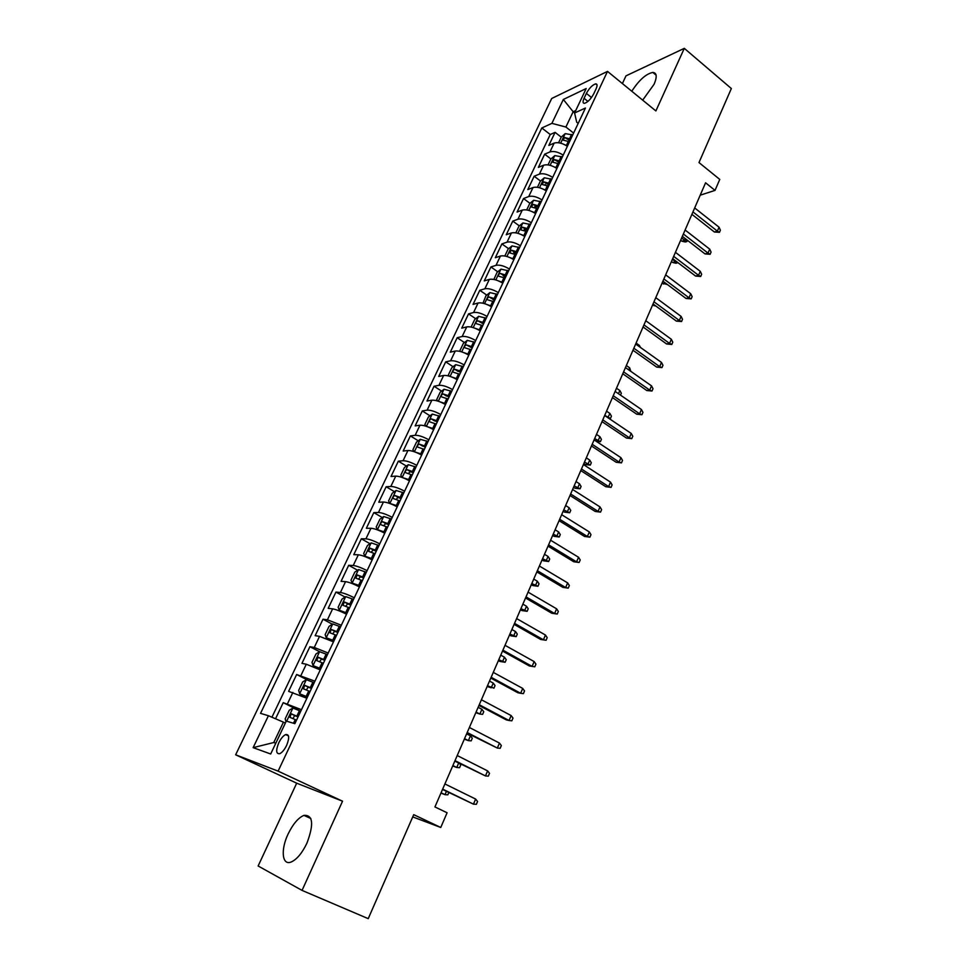 <?xml version="1.0" encoding="UTF-8"?>
<svg xmlns="http://www.w3.org/2000/svg" width="967" height="967" viewBox="0 0 967 967"><rect width="100%" height="100%" fill="white"/><g stroke="black" fill="none" stroke-linecap="round" stroke-linejoin="round"><path stroke-width="1.45" d="M306.938 843.127C314.045 824.089 313.042 814.83 303.916 815.374C298.223 817.816 292.941 824.053 288.069 834.086C280.539 849.739 282.038 865.816 291.127 862.02C296.821 859.494 302.091 853.196 306.938 843.127M642.68 100.145L654.079 84.274C657.258 76.744 656.835 72.791 652.834 72.428C646.053 73.806 639.042 80.068 631.777 91.236M286.607 745.436C289.616 737.809 289.314 734.183 285.688 734.557C283.246 735.706 280.95 738.45 278.786 742.789C275.74 750.416 276.042 754.055 279.705 753.704C282.146 752.544 284.443 749.788 286.607 745.436M302.055 890.402L342.548 801.196L296.688 783.185L258.141 865.985L302.055 890.402L368.234 918.65L413.719 814.661L440.759 827.474L447.092 812.776L434.932 806.937L705.584 182.799L715.024 190.39L719.762 179.403L698.984 162.565L731.354 88.541L684.298 48.35L625.987 75.849L622.397 83.561M296.688 783.185L235.646 754.792L551.71 98.489L607.506 71.389L278.109 771.134L235.646 754.792M567.375 146.295C562.25 143.043 557.838 141.992 554.139 143.116L548.845 145.425L555.07 132.358L561.235 137.133M563.205 155.131C558.068 151.892 553.644 150.828 549.957 151.928L544.663 154.176L550.924 158.963M544.663 154.176L538.377 167.388L543.635 165.212C547.322 164.148 551.746 165.236 556.907 168.476M546.319 190.898C541.121 187.671 536.685 186.546 533.01 187.538L527.789 189.592L534.147 176.248L540.517 181.022M545.146 184.516L545.92 185.084M535.621 213.574C530.375 210.359 525.927 209.198 522.277 210.117L517.079 212.051L523.522 198.549L530.001 203.336M534.715 206.829L536.528 208.171M524.791 236.504C519.509 233.301 515.048 232.116 511.422 232.95L506.261 234.751L512.764 221.105L519.364 225.903M524.211 229.433L527.136 231.56M513.852 259.7C508.521 256.497 504.049 255.276 500.435 256.037L495.322 257.718L501.897 243.914L508.618 248.712M513.658 252.314L516.402 254.285M502.78 283.162C497.401 279.971 492.916 278.714 489.338 279.378L484.249 280.926L490.91 266.965L497.751 271.775M503.118 275.559L505.56 277.275M491.587 306.877C486.159 303.698 481.675 302.405 478.097 302.997L473.056 304.4L479.789 290.281L486.764 295.104M492.856 299.323L494.584 300.519M480.261 330.871C474.797 327.704 470.288 326.375 466.747 326.882L461.743 328.151L468.548 313.876L475.667 318.699M468.802 355.143C463.29 351.988 458.781 350.622 455.252 351.033L450.296 352.169L457.173 337.725L464.438 342.56M457.222 379.693C451.662 376.55 447.129 375.148 443.623 375.474L438.716 376.453L445.678 361.851L453.088 366.698M445.497 404.532C439.888 401.402 435.343 399.963 431.862 400.193L427.003 401.027L434.05 386.256L441.617 391.115M433.627 429.674C427.982 426.556 423.425 425.069 419.968 425.214L415.157 425.891L422.277 410.939L430.013 415.81M421.624 455.094C415.931 452 411.362 450.465 407.929 450.513L403.166 451.033L410.371 435.912L418.276 440.795M409.488 480.829C403.735 477.734 399.153 476.175 395.757 476.127L391.031 476.489L398.331 461.186L406.418 466.07M397.195 506.865C391.393 503.795 386.812 502.187 383.428 502.03L378.762 502.236L386.147 486.752L394.415 491.647M384.757 533.228C378.907 530.158 374.302 528.502 370.965 528.26L366.348 528.284L373.806 512.619L382.291 517.538M372.174 559.893C366.263 556.847 361.658 555.155 358.334 554.792L353.777 554.647L361.332 538.788L370.023 543.732M359.434 586.896C353.475 583.863 348.845 582.122 345.557 581.65L341.061 581.336L348.7 565.284L357.621 570.24M346.537 614.214C340.517 611.204 335.887 609.415 332.636 608.847L328.188 608.34L335.924 592.094L345.086 597.062M333.47 641.883L319.545 636.359L315.157 635.67L322.99 619.231L332.406 624.223M320.258 669.889L306.285 664.232L301.958 663.35L309.899 646.705L319.581 651.71L315.955 653.982L311.99 662.335L313.066 665.622L320.839 668.644M306.877 698.247L288.613 691.357L296.639 674.507L307.518 680.006M586.377 93.412L584.068 98.308C582.605 101.644 582.75 103.312 584.503 103.336C587.767 102.26 590.849 99.069 593.762 93.763L596.095 88.819C597.521 85.531 597.388 83.875 595.672 83.851C592.396 84.927 589.29 88.106 586.377 93.412L591.49 97.51M574.628 112.897L573.153 111.725L565.888 127.04L551.891 123.365L541.81 127.982L260.522 713.356L268.415 715.725L253.136 747.648L270.687 753.994L286.292 721.092L294.875 723.667L585.446 108.014L574.591 112.982L576.695 122.205L578.193 123.377M551.891 123.365L563.326 99.468L586.183 88.541L574.591 112.982M555.07 132.358L550.247 134.51L271.92 717.224M301.474 709.693L283.222 702.658L275.535 718.783M296.639 674.507L314.928 681.191M309.899 646.705L314.263 647.467L328.212 653.039M322.99 619.231L327.414 619.811L341.327 625.238M335.924 592.094L340.408 592.493C343.684 593.001 348.313 594.765 354.285 597.787M348.7 565.284L353.245 565.502C356.557 565.9 361.162 567.617 367.097 570.651M361.332 538.788L365.925 538.837C369.261 539.127 373.866 540.795 379.741 543.853M373.806 512.619L378.46 512.486C381.82 512.679 386.413 514.299 392.239 517.369M386.147 486.752L390.849 486.449C394.234 486.534 398.815 488.13 404.581 491.212M398.331 461.186L403.082 460.727C406.503 460.715 411.072 462.25 416.789 465.357M410.371 435.912L415.169 435.295C418.614 435.186 423.171 436.697 428.852 439.804M422.277 410.939L427.124 410.165C430.593 409.972 435.138 411.434 440.759 414.553M434.05 386.256L438.933 385.325C442.427 385.035 446.972 386.462 452.544 389.604M445.678 361.851L450.622 360.776C454.127 360.401 458.66 361.779 464.184 364.934M457.173 337.725L462.166 336.504C465.695 336.032 470.204 337.386 475.691 340.553M468.548 313.876L473.576 312.51C477.13 311.954 481.626 313.272 487.066 316.439M479.789 290.281L484.854 288.795C488.432 288.154 492.928 289.423 498.319 292.614M490.91 266.965L496.011 265.345C499.613 264.62 504.085 265.852 509.44 269.056M501.897 243.914L507.046 242.149C510.661 241.351 515.121 242.548 520.427 245.751M512.764 221.105L517.949 219.219C521.588 218.337 526.036 219.509 531.306 222.724M523.522 198.549L528.731 196.543C532.394 195.588 536.83 196.712 542.052 199.939M534.147 176.248L539.405 174.108C543.079 173.081 547.503 174.181 552.689 177.408M573.612 133.071L565.888 127.04M607.506 71.389L655.88 110.939L684.298 48.35M342.548 801.196L278.109 771.134M412.74 816.91L440.759 827.474M700.217 195.189L715.024 190.39M575.752 110.54L573.153 111.725L563.326 99.468M285.338 723.086L283.44 722.156L273.77 742.523L275.8 743.224M550.247 134.51L541.81 127.982M283.222 702.658L299.625 710.733M268.415 715.725L283.44 722.156M253.136 747.648L273.77 742.523M691.901 214.348L714.359 231.995L717.369 231.137L692.964 211.906M719.049 227.197L720.391 230.158L719.472 232.334L717.369 231.137L719.049 227.197L694.681 207.953M719.472 232.334L714.359 231.995M564.982 144.845L567.556 145.92M558.575 142.741L561.247 137.096L565.224 133.627L572.742 134.933M570.772 139.103L564.607 137.495L563.096 140.118L569.527 141.738M564.607 137.495L570.034 140.674M687.416 240.3L686.872 241.557L685.289 241.992L681.94 241.206L684.781 240.396L681.65 237.991M686.872 241.557L684.781 240.396L685.47 238.801M681.94 241.206L680.683 240.227M682.351 236.383L705.003 253.91L708.013 253.112L683.379 234.014M709.705 249.135L711.083 252.073L710.141 254.285L708.013 253.112L709.705 249.135L685.107 230.025M710.141 254.285L705.003 253.91M672.694 258.66L695.563 276.066L698.561 275.329L673.685 256.364M700.265 271.316L701.655 274.229L700.712 276.465L698.561 275.329L700.265 271.316L675.437 252.327M700.712 276.465L695.563 276.066M662.927 281.179L686.014 298.465L689 297.788L663.882 278.955M690.728 293.726L692.142 296.627L691.187 298.876L689 297.788L690.728 293.726L665.659 274.87M691.187 298.876L686.014 298.465M653.051 303.952L676.368 321.104L679.342 320.488L653.982 301.801M681.082 316.378L682.521 319.267L681.554 321.54L679.342 320.488L681.082 316.378L655.771 297.667M681.554 321.54L676.368 321.104M554.236 166.892L557.101 168.065M548.059 164.886L550.852 159.023L554.816 155.59L562.335 156.956M560.352 161.175L554.176 159.531L552.677 162.178L559.095 163.834M554.176 159.531L559.627 162.698M677.794 262.553L676.09 263.278L672.718 262.504L675.546 261.743L672.391 259.349M677.662 262.867L675.546 261.743L675.836 261.066M672.718 262.504L671.449 261.525M543.357 189.194L546.524 190.463M537.434 187.284L540.335 181.192L544.288 177.795L551.831 179.233M549.824 183.488L543.623 181.808L542.136 184.479L548.543 186.184M543.623 181.808L549.123 184.975M667.508 284.612L662.117 283.053M663.398 284.008L665.888 283.404M532.346 211.737L535.839 213.103M526.689 209.936L529.698 203.59L533.651 200.254L541.206 201.752M539.163 206.056L532.95 204.327L531.475 207.035L537.882 208.775M532.95 204.327L538.486 207.494M656.17 306.237L652.677 304.798M653.982 305.753L655.143 305.487M521.213 234.534L525.033 235.996M515.822 232.829L518.941 226.254L522.893 222.954L530.46 224.513M528.405 228.877L522.168 227.1L520.705 229.844L527.1 231.633M522.168 227.1L527.74 230.267M643.067 326.967L666.614 343.986L669.563 343.43L643.962 324.9M671.34 339.284L672.79 342.149L671.811 344.457L669.563 343.43L671.34 339.284L645.775 320.718M671.811 344.457L666.614 343.986M509.935 257.597L514.106 259.156M504.834 255.989L508.074 249.16L512.002 245.908L519.581 247.54M517.514 251.952L511.253 250.127L509.802 252.907L516.197 254.732M511.253 250.127L516.874 253.294M638.945 346.355L639.368 345.376L636.093 343.043M639.368 345.376L640.444 347.431M632.974 350.235L656.75 367.122L659.687 366.638L633.844 348.241M661.476 362.444L662.963 365.284L661.972 367.617L659.687 366.638L661.476 362.444L635.67 344.022M661.972 367.617L656.75 367.122M498.537 280.913L503.058 282.569M493.871 279.439L497.074 272.331L501.003 269.128L508.594 270.833M506.49 275.281L500.229 273.419C498.416 274.362 497.932 275.305 498.791 276.224L505.161 278.109M500.229 273.419L505.886 276.574M628.755 369.902L629.65 367.835L626.35 365.514M629.65 367.835L630.798 371.34M622.772 373.77L646.778 390.511L649.703 390.088L623.606 371.86M651.516 385.857L653.015 388.686L652.012 391.031L649.703 390.088L651.516 385.857L625.456 367.593M652.012 391.031L646.778 390.511M486.993 304.508L491.877 306.261M482.968 303.203L485.954 295.757L489.87 292.602L497.485 294.379M495.358 298.888L489.06 296.978C487.235 297.933 486.764 298.876 487.646 299.818L494.016 301.74M489.06 296.978L494.766 300.133M618.457 393.714L619.835 390.523L616.499 388.226M619.835 390.523L621.334 393.255L620.524 395.14M612.449 397.57L636.685 414.166L639.61 413.816L613.247 395.733M641.435 409.524L642.958 412.329L641.955 414.71L639.61 413.816L641.435 409.524L615.121 391.417M641.955 414.71L636.685 414.166M475.317 328.369L480.575 330.218M471.908 327.245L471.316 326.616L474.712 319.461L478.617 316.342L486.244 318.203M484.092 322.76L477.783 320.802C475.933 321.757 475.462 322.712 476.368 323.679L482.726 325.637M477.783 320.802L483.524 323.945M607.832 417.647L609.911 413.465L606.551 411.18M609.911 413.465L611.434 416.173L610.443 418.481L604.75 415.351M610.443 418.481L609.27 418.626M602.018 421.636L626.495 438.075L629.396 437.797L602.779 419.883M631.246 433.458L632.793 436.25L631.777 438.655L629.396 437.797L631.246 433.458L604.665 415.52M631.777 438.655L626.495 438.075M463.495 352.508L469.128 354.442M460.691 351.565L459.893 350.67L463.338 343.43L467.23 340.36L474.87 342.294M472.694 346.911L466.36 344.905C464.498 345.86 464.039 346.827 464.97 347.806L471.316 349.824M466.36 344.905L472.162 348.035M595.877 441.061L598.065 440.855L599.878 436.649L596.482 434.388M599.878 436.649L601.426 439.344L600.422 441.677L594.657 438.595M600.422 441.677L596.216 441.29M591.466 445.968L616.184 462.262L619.073 462.057L592.191 444.3M620.947 457.669L622.518 460.437L621.491 462.867L619.073 462.057L620.947 457.669L594.101 439.888M621.491 462.867L616.184 462.262M451.541 376.925L457.56 378.955M449.304 376.163L448.35 375.003L451.831 367.665L455.723 364.656L463.362 366.674M461.162 371.328L454.816 369.273C452.943 370.24 452.471 371.219 453.426 372.222L459.772 374.277M458.02 371.364L454.816 369.273L460.655 372.416M589.737 460.087L591.308 462.758L590.293 465.115L585.192 464.535L587.9 464.329L589.737 460.087L586.316 457.85M590.293 465.115L584.467 462.105M585.192 464.535L583.802 463.628M580.792 470.578L605.765 486.715L608.63 486.582L581.469 469.007M610.528 482.146L612.123 484.89L611.084 487.356L608.63 486.582L610.528 482.146L583.415 464.535M611.084 487.356L605.765 486.715M439.441 401.631L445.86 403.759M437.761 401.051L436.673 399.601L440.19 392.191L444.071 389.242L451.734 391.321M449.498 396.047L443.104 393.932C441.242 394.899 440.783 395.902 441.726 396.917L448.096 399.02M446.379 396.011L443.14 393.932L449.014 397.062M579.487 483.778L581.082 486.437L580.055 488.818L574.942 488.202L577.625 488.081L579.487 483.778L576.03 481.566M580.055 488.818L574.168 485.869M574.942 488.202L573.54 487.308M569.998 495.479L595.213 511.458L598.077 511.386L570.639 493.992M599.987 506.901L601.607 509.621L600.555 512.111L598.077 511.386L599.987 506.901L572.597 489.471M600.555 512.111L595.213 511.458M427.209 426.64L434.014 428.852M426.06 426.229L424.864 424.501L428.417 417.007L432.285 414.094L439.961 416.269M437.7 421.044L431.258 418.88C429.421 419.859 428.961 420.863 429.892 421.902L436.274 424.066M431.258 418.88L437.241 422.011M569.128 507.735L570.748 510.371L569.696 512.776L564.571 512.135L567.242 512.075L569.128 507.735L565.635 505.548M569.696 512.776L563.749 509.887M564.571 512.135L563.157 511.253M559.071 520.669L584.552 536.467L587.392 536.48L559.675 519.267M589.326 531.947L590.982 534.642L589.906 537.156L587.392 536.48L589.326 531.947L561.658 514.698M589.906 537.156L584.552 536.467M414.843 451.94L422.035 454.236M414.19 451.71L412.909 449.691L416.511 442.1L420.27 439.32L428.043 441.508M425.77 446.331L419.267 444.119C417.442 445.11 416.995 446.125 417.913 447.177L424.32 449.389M419.267 444.119L425.335 447.25M558.648 531.959L560.292 534.57L559.24 536.999L554.091 536.334L556.75 536.347L558.648 531.959L555.118 529.783M559.24 536.999L553.209 534.183M554.091 536.334L552.653 535.464M548.023 546.137L573.769 561.767L576.586 561.863L548.591 544.844M578.544 557.27L580.224 559.941L579.136 562.492L576.586 561.863L578.544 557.27L550.598 540.215M579.136 562.492L573.769 561.767M402.345 477.541L409.911 479.922M408.545 480.321L409.524 480.756M408.195 464.776L402.175 477.48L400.809 475.172L404.46 467.496L408.304 464.704L415.991 467.049M413.683 471.932L407.143 469.66C405.342 470.651 404.895 471.691 405.802 472.754L412.232 475.027M408.34 473.419L410.419 471.642L413.284 472.778M548.047 556.448L549.715 559.035L548.652 561.501L543.49 560.8L546.125 560.884L548.047 556.448L544.481 554.296M548.652 561.501L542.56 558.745M543.49 560.8L542.04 559.941M536.854 571.908L562.854 587.368L565.659 587.537L537.374 570.711M567.641 582.896L569.345 585.543L568.245 588.117L565.659 587.537L567.641 582.896L539.405 566.033M568.245 588.117L562.854 587.368M403.795 492.88L396.095 490.462L392.264 493.194L388.577 500.954L389.931 503.456L397.642 505.922M394.971 505.705L397.28 506.684M401.462 497.824L394.862 495.491C393.085 496.506 392.638 497.546 393.545 498.634L399.987 500.954M396.095 499.335L398.174 497.449L401.087 498.609M537.338 581.215L539.03 583.778L537.954 586.268L532.769 585.543L535.392 585.7L537.338 581.215L533.736 579.088M537.954 586.268L531.79 583.585M532.769 585.543L531.318 584.684M525.54 597.993L551.819 613.259L554.611 613.513L526.024 596.881M556.605 608.811L558.334 611.434L557.234 614.045L554.611 613.513L556.605 608.811L528.079 592.142M557.234 614.045L551.819 613.259M391.454 519.037L383.742 516.523L379.922 519.194L376.187 527.051L377.505 529.674L385.229 532.225M377.505 529.674L378.701 530.363M381.614 531.632L384.89 532.926M389.097 524.041L382.448 521.648C380.684 522.663 380.249 523.727 381.143 524.827L387.598 527.208M383.718 525.577L385.785 523.582L388.746 524.767M526.507 606.249L528.224 608.799L527.136 611.313L521.926 610.552L524.537 610.793L526.507 606.249L522.869 604.157M527.136 611.313L520.899 608.69M521.926 610.552L520.464 609.706M514.106 624.368L540.65 639.453L543.418 639.791L514.541 623.364M545.448 635.041L547.201 637.64L546.089 640.275L543.418 639.791L545.448 635.041L516.62 618.578M546.089 640.275L540.65 639.453M378.967 545.497L371.231 542.898L367.436 545.509L363.665 553.462L364.934 556.206L372.658 558.853M364.934 556.206L367.327 557.548M368.318 557.995L372.355 559.494M376.574 550.561L369.877 548.108L368.584 551.335L375.063 553.765M371.195 552.133L373.238 550.018L376.26 551.226M515.544 631.584L517.297 634.098L516.197 636.637L510.975 635.851L513.562 636.165L515.544 631.584L511.881 629.505M516.197 636.637L509.887 634.098M510.975 635.851L509.488 635.017M502.526 651.069L529.348 665.961L532.104 666.384L502.913 650.162M534.147 661.573L535.936 664.136L534.799 666.807L532.104 666.384L534.147 661.573L505.016 645.315M534.799 666.807L529.348 665.961M366.324 572.283L358.588 569.587L354.792 572.138L350.973 580.188L352.206 583.065L359.942 585.797M352.206 583.065L359.676 586.377M363.906 577.408L357.161 574.894L355.868 578.157L362.371 580.659M358.515 579.015L360.546 576.779L363.628 578M504.46 657.197L506.237 659.687L505.125 662.262L499.891 661.44L502.453 661.839L504.46 657.197L500.761 655.143M505.125 662.262L498.742 659.784M499.891 661.44L498.38 660.618M490.813 678.085L517.913 692.771L520.645 693.279L491.151 677.287M522.724 688.419L524.537 690.958L523.389 693.653L520.645 693.279L522.724 688.419L493.279 672.379M353.523 599.395L345.775 596.615L342.004 599.093L338.136 607.24L339.32 610.237L347.068 613.078M339.32 610.237L346.827 613.586M351.081 604.593L344.288 602.006L343.007 605.318L349.522 607.868M345.702 606.224L347.697 603.855L350.828 605.112M487.163 686.497L491.224 687.791L493.255 683.101L489.507 681.07M493.255 683.101L495.056 685.567L493.932 688.166L487.477 685.772M478.955 705.427L506.345 719.907L509.065 720.5L479.257 704.738M511.156 715.58L513.006 718.094L511.845 720.826L509.065 720.5L511.156 715.58L481.409 699.77M340.577 626.846L332.817 623.957L329.058 626.374L325.142 634.618L326.278 637.761L334.038 640.698M326.278 637.761L333.833 641.121M338.087 632.092L331.258 629.457L329.989 632.805L336.528 635.416M332.733 633.772L334.703 631.27L337.882 632.551M475.8 712.691L479.862 714.057L481.917 709.307L478.133 707.3M481.917 709.307L483.754 711.736L482.618 714.371L479.862 714.057L476.078 712.063M466.952 733.095L497.34 748.059L467.206 732.515M499.455 743.067L501.329 745.557L500.157 748.313L497.34 748.059L499.455 743.067L469.382 727.486M313.066 665.622L320.669 669.007M313.042 665.538L319.593 651.698L327.462 654.623M324.948 659.941L318.07 657.246L316.801 660.63L323.365 663.314M319.618 661.67L321.54 659.035L324.767 660.328M464.317 739.175L468.379 740.613L470.458 735.814L466.626 733.844M470.458 735.814L472.307 738.22L471.159 740.879L468.379 740.613L464.547 738.655M454.816 761.102L485.47 775.933L455.01 760.63M487.61 770.892L489.52 773.346L488.335 776.138L485.47 775.933L487.61 770.892L457.222 755.553M314.178 682.762L306.406 679.68L302.683 681.94L298.67 690.402L299.697 693.822L307.482 696.953M299.697 693.822L307.349 697.243M311.64 688.141L304.714 685.373L303.457 688.806L310.032 691.55M306.358 689.93L308.207 687.126L311.495 688.456M452.701 765.973L456.75 767.484L452.882 765.55M459.506 763.459L460.739 765.006L459.579 767.701L456.75 767.484L458.672 763.036M442.523 789.447L473.455 804.157L442.668 789.096M475.631 799.056L477.565 801.474L476.368 804.302L473.455 804.157L475.631 799.056L444.905 783.947M285.99 721.72L285.192 718.807L289.254 710.249L292.953 708.049L300.737 711.241M298.162 716.692L291.2 713.851L289.943 717.333L296.543 720.137M292.941 718.541L294.717 715.58L298.054 716.922M440.94 793.085L444.989 794.669L441.085 792.771M448.845 792.541L447.854 794.826L444.989 794.669L446.428 791.357M549.957 151.928L554.139 143.116M287.453 703.819L292.868 692.432M300.942 675.474L306.285 664.232M314.263 647.467L319.545 636.359M327.414 619.811L332.636 608.847M340.408 592.493L345.557 581.65M353.245 565.502L358.334 554.792M365.925 538.837L370.965 528.26M378.46 512.486L383.428 502.03M390.849 486.449L395.757 476.127M403.082 460.727L407.929 450.513M415.169 435.295L419.968 425.214M427.124 410.165L431.862 400.193M438.933 385.325L443.623 375.474M450.622 360.776L455.252 351.033M462.166 336.504L466.747 326.882M473.576 312.51L478.097 302.997M484.854 288.795L489.338 279.378M496.011 265.345L500.435 256.037M507.046 242.149L511.422 232.95M517.949 219.219L522.277 210.117M528.731 196.543L533.01 187.538M539.405 174.108L543.635 165.212M587.948 101.414L584.068 98.308M565.127 133.712L560.655 143.152M568.378 141.218L566.408 145.401M571.594 134.413L569.623 138.583M554.72 155.675L550.138 165.321M557.947 163.314L555.952 167.545M561.198 156.449L559.204 160.655M544.191 177.88L539.526 187.731M547.395 185.664L545.376 189.943M550.67 178.714L548.664 182.968M533.542 200.338L528.78 210.395M536.721 208.256L534.678 212.583M540.045 201.221L538.003 205.536M522.784 223.039L517.913 233.313M525.927 231.101L523.872 235.477M529.287 223.993L527.233 228.345M511.906 245.993L506.926 256.497M515.024 254.212L512.933 258.624M518.409 247.02L516.33 251.42M500.906 269.201L495.817 279.934M503.988 277.565L501.873 282.038M507.421 270.301L505.318 274.749M489.773 292.675L484.576 303.638M492.819 301.196L490.692 305.717M496.301 293.847L494.173 298.356M478.52 316.427L473.214 327.62M481.53 325.105L479.378 329.674M485.047 317.66L482.896 322.216M467.134 340.444L461.718 351.879M470.119 349.28L467.931 353.91M473.673 341.75L471.497 346.367M455.626 364.74L450.09 376.417M458.563 373.733L456.351 378.411M462.153 366.13L459.954 370.784M443.974 389.314L438.317 401.232M446.875 398.477L444.639 403.215M450.513 390.777L448.289 395.491M432.189 414.166L426.411 426.35M435.053 423.51L432.793 428.296M438.74 415.713L436.48 420.488M434.594 420.947L431.318 418.88M420.27 439.32L414.372 451.77M423.099 448.833L420.802 453.68M426.822 440.952L424.537 445.787M422.664 446.162L419.364 444.131M410.987 474.459L408.678 479.366M414.758 466.481L412.45 471.376M410.6 471.678L407.264 469.672M395.999 490.523L389.894 503.384M398.742 500.398L396.397 505.354M402.55 492.324L400.217 497.268M398.404 497.509L395.019 495.515M383.645 516.583L377.468 529.602M386.341 526.64L383.972 531.657M390.209 518.469L387.84 523.473M386.051 523.643L382.63 521.66M371.135 542.958L364.897 556.134M373.806 553.197L371.401 558.285M377.71 544.929L375.317 549.993M373.54 550.09L370.095 548.132M358.491 569.66L352.169 582.992M361.102 580.079L358.672 585.228M365.055 571.715L362.637 576.84M360.896 576.852L357.403 574.918M345.678 596.675L339.284 610.165M348.253 607.3L345.787 612.498M352.254 598.827L349.8 604.012M348.084 603.94L344.566 602.042M332.721 624.017L326.242 637.676M335.247 634.848L332.757 640.118M339.296 626.265L336.806 631.524M335.126 631.366L331.56 629.493M322.071 662.733L319.545 668.064M326.169 654.043L323.655 659.361M321.999 659.131L318.397 657.27M306.309 679.728L299.673 693.738M308.739 690.958L306.176 696.373M312.885 682.17L310.347 687.561M308.715 687.235L305.076 685.41M292.856 708.11L286.655 721.201M295.237 719.557L293.485 723.256M299.432 710.648L296.857 716.1M295.261 715.701L291.575 713.888M310.842 818.517L303.916 815.374M656.109 75.16L652.834 72.428M288.48 735.911L285.688 734.557M597.062 84.975L595.672 83.851M410.431 471.642L407.143 469.66M398.174 497.449L394.862 495.491M385.785 523.582L382.448 521.648M373.238 550.018L369.877 548.108M360.546 576.767L357.161 574.894M347.697 603.855L344.288 602.006M334.703 631.27L331.258 629.457M321.54 659.023L318.07 657.246M308.207 687.126L304.714 685.373M294.73 715.58L291.2 713.851"/></g></svg>
